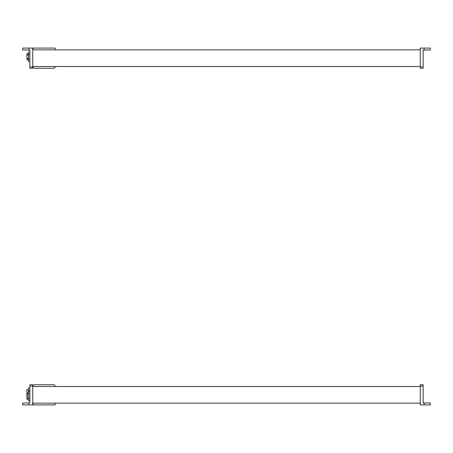 <?xml version="1.0" encoding="UTF-8"?>
<svg xmlns="http://www.w3.org/2000/svg" width="453" height="453" viewBox="0 0 453 453"><rect width="100%" height="100%" fill="white"/><g stroke="black" fill="none" stroke-linecap="round" stroke-linejoin="round"><path stroke-width="0.68" d="M28.89 48.092L22.65 48.092L22.65 50.011L28.89 50.011L28.89 48.092L32.729 48.092L32.729 66.97L29.853 66.97L29.853 50.011L28.89 50.011M32.729 66.97L32.729 68.25L29.853 68.25L29.853 66.97M28.573 55.085L27.288 55.085L27.288 53.562L26.97 53.879L26.97 55.821L27.288 55.085M28.573 59.989L26.97 59.671L26.97 55.821M26.97 57.729L27.288 58.465L28.573 58.465M29.853 61.466L28.573 61.466L28.573 52.084L29.853 52.084M27.288 59.989L27.288 58.465M29.853 59.122L28.573 59.122M29.853 54.428L28.573 54.428M32.729 49.853L420.271 49.853M32.729 66.495L420.271 66.495M424.11 50.011L424.11 48.092L430.35 48.092L430.35 50.011L423.147 50.011L423.147 68.25L420.271 68.25L420.271 66.97L423.147 66.97M424.11 48.092L420.271 48.092L420.271 66.97M33.052 49.853L33.052 48.092L55.13 48.092L55.13 49.853M55.13 66.495L55.13 66.97A1.28 1.28 0 0 1 53.85 68.25L34.332 68.25A1.28 1.28 0 0 1 33.052 66.97L33.052 66.495M28.89 402.989L28.89 404.908L22.65 404.908L22.65 402.989L29.853 402.989L29.853 384.75L32.729 384.75L29.853 384.75M28.89 404.908L32.729 404.908L32.729 384.75M29.853 400.916L28.573 400.916L28.573 391.534L29.853 391.534M27.288 393.011L26.97 393.329L26.97 399.121L27.288 399.438L27.288 393.011L28.573 393.011M29.853 398.572L28.573 398.572M29.853 393.878L28.573 393.878M26.97 396.97L26.812 389.642L28.409 389.642M28.409 393.011L28.409 387.949L29.853 387.949M29.853 390.628L28.409 390.628M32.729 403.147L420.271 403.147M32.729 386.505L420.271 386.505M424.11 404.908L430.35 404.908L430.35 402.989L424.11 402.989L424.11 404.908L420.271 404.908L420.271 386.03L423.147 386.03L423.147 402.989L424.11 402.989M423.147 384.75L420.271 384.75L423.147 384.75L423.147 386.03M420.271 384.75L420.271 386.03M55.13 403.147L55.13 404.908L33.052 404.908L33.052 403.147M33.052 386.505L33.052 386.03A1.28 1.28 0 0 1 34.332 384.75L53.85 384.75A1.28 1.28 0 0 1 55.13 386.03L55.13 386.505M32.729 386.03L29.853 386.03M28.573 53.562L27.288 53.562M28.573 399.438L27.288 399.438"/></g></svg>

